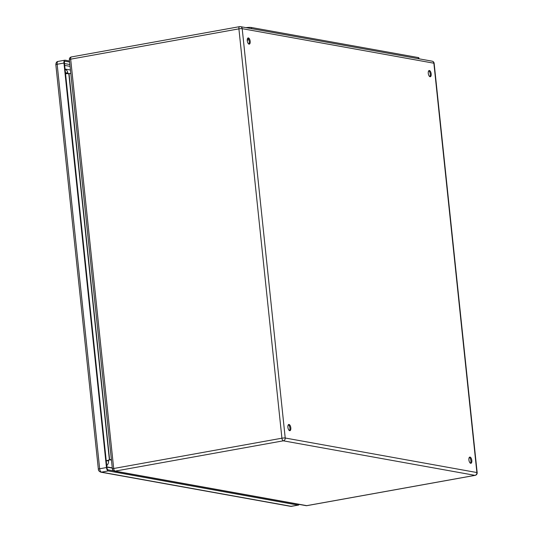 <?xml version="1.0" encoding="UTF-8"?>
<svg xmlns="http://www.w3.org/2000/svg" width="533" height="533" viewBox="0 0 533 533"><rect width="100%" height="100%" fill="white"/><g stroke="black" fill="none" stroke-linecap="round" stroke-linejoin="round"><path stroke-width="0.8" d="M431.184 73.894A3.158 1.406 -100.2 0 1 430.291 76.739A3.158 1.406 -100.2 0 1 428.352 73.88A3.158 1.406 -100.2 0 1 429.172 70.523A3.158 1.406 -100.2 0 1 431.184 73.894M250.184 41.288A3.158 1.406 -100.2 0 1 249.291 44.132A3.158 1.406 -100.2 0 1 247.345 41.274A3.158 1.406 -100.2 0 1 248.171 37.923A3.158 1.406 -100.2 0 1 250.184 41.288M290.811 427.846A3.158 1.406 -100.2 0 1 289.919 430.691A3.158 1.406 -100.2 0 1 287.973 427.832A3.158 1.406 -100.2 0 1 288.799 424.475A3.158 1.406 -100.2 0 1 290.811 427.846M471.818 460.452A3.158 1.406 -100.2 0 1 470.919 463.297A3.158 1.406 -100.2 0 1 468.98 460.439A3.158 1.406 -100.2 0 1 469.8 457.081A3.158 1.406 -100.2 0 1 471.818 460.452M106.234 460.785L111.37 459.346M65.552 73.714L70.816 73.481M429.798 76.645A3.158 1.406 79.8 0 0 430.258 74.06A3.158 1.406 79.8 0 0 428.739 70.789M248.791 44.039A3.158 1.406 79.8 0 0 249.257 41.454A3.158 1.406 79.8 0 0 247.738 38.183M289.419 430.597A3.158 1.406 79.8 0 0 289.885 428.012A3.158 1.406 79.8 0 0 288.366 424.741M470.426 463.204A3.158 1.406 79.8 0 0 470.886 460.619A3.158 1.406 79.8 0 0 469.366 457.347M245.946 27.636A5.61 0.819 -6 0 1 251.449 27.509L418.225 57.551A5.61 0.819 -6 0 1 418.865 57.857L418.958 58.803M248.944 40.002L247.712 39.782L247.285 40.861M247.245 39.862L247.712 39.782M106.9 467.135L112.29 468.107M299.08 504.391A3.158 1.406 -100.2 0 1 298.373 505.124A3.158 1.406 -100.2 0 1 298.14 505.124L108.252 470.919A3.158 1.406 -100.2 0 1 106.473 467.548L63.953 63.041A3.158 1.406 -100.2 0 1 64.853 60.196A3.158 1.406 -100.2 0 1 65.086 60.202L69.503 60.995M113.682 470.879L108.146 469.879A2.105 0.933 -100.2 0 1 106.953 467.634L64.44 63.134A2.105 0.933 -100.2 0 1 65.039 61.235A2.105 0.933 -100.2 0 1 65.193 61.235L69.61 62.028M108.839 459.906L108.552 460.912A4.91 4.337 -79.8 0 1 106.74 465.562M68.157 73.794L67.778 72.974A4.91 4.337 -79.8 0 0 65.073 69.137M307.095 505.584A2.458 1.093 -100.2 0 1 306.928 505.65A2.458 1.093 -100.2 0 1 306.748 505.644A2.458 2.172 -79.8 0 1 306.055 505.65L114.388 471.119A2.458 2.172 -79.8 0 0 115.075 471.119L306.748 505.644L474.983 475.349L283.309 440.818L115.075 471.119A2.458 1.093 -100.2 0 1 113.689 468.5L281.924 438.199L238.904 28.862L70.669 59.163L113.689 468.5A2.458 0.36 -6 0 0 112.383 468.96L69.357 59.623A2.458 0.36 -6 0 1 70.669 59.163A2.458 1.093 79.8 0 1 71.362 56.951A2.458 2.458 0 0 0 69.357 59.623M432.136 61.175A2.458 2.172 -79.8 0 1 433.869 63.207L242.195 28.675L285.222 438.013L476.888 472.538L433.869 63.207A2.458 0.36 -6 0 1 434.148 63.34A2.458 2.458 0 0 0 432.136 61.175L240.47 26.65A2.458 2.172 -79.8 0 0 239.777 26.65A2.458 1.093 79.8 0 0 239.597 26.65A2.458 1.093 79.8 0 0 238.904 28.862A2.458 0.36 174 0 1 242.195 28.675A2.458 2.172 -79.8 0 0 240.47 26.65A2.458 2.458 0 0 0 239.597 26.65L71.362 56.951A2.458 1.093 79.8 0 1 71.549 56.951M69.05 73.801L109.605 459.666L111.437 459.999M111.45 460.099L109.385 459.726L68.824 73.814M306.055 505.65A2.458 2.458 0 0 0 306.928 505.65L475.163 475.349A2.458 2.458 0 0 0 477.168 472.671A2.458 0.36 174 0 0 476.888 472.538A2.458 2.172 -79.8 0 1 474.983 475.349A2.458 1.093 79.8 0 0 475.163 475.349A2.458 1.093 79.8 0 0 475.429 475.209M283.309 440.818A2.458 2.172 -79.8 0 0 285.222 438.013A2.458 0.36 -6 0 0 281.924 438.199A2.458 1.093 79.8 0 0 283.309 440.818M251.449 27.509L251.563 28.649M418.225 57.551L418.345 58.69M70.063 66.365L64.68 65.392M64.486 63.56L69.87 64.526M291.791 506.27A3.158 1.406 -100.2 0 1 291.571 506.35A3.158 1.406 -100.2 0 1 291.338 506.35L298.14 505.124M106.473 467.548L99.664 468.774L57.151 64.266A2.458 0.36 -6 0 0 55.838 64.726L98.358 469.233A2.458 0.36 -6 0 1 99.664 468.774A3.158 1.406 -100.2 0 0 101.45 472.145A2.458 2.172 -79.8 0 1 100.757 472.145L290.652 506.35A2.458 2.172 -79.8 0 0 291.338 506.35L101.45 472.145L108.252 470.919M64.853 60.196L58.044 61.422A3.158 1.406 -100.2 0 0 57.151 64.266L63.953 63.041M112.27 467.881L106.88 466.908M65.466 72.888A4.91 0.72 -6 0 1 67.778 72.974M106.24 460.825A4.91 0.72 -6 0 1 108.552 460.912M477.168 472.671L434.148 63.34M112.383 468.96A2.458 2.458 0 0 0 114.388 471.119M298.373 505.124L290.652 506.35M55.838 64.726C55.938 62.661 56.678 61.555 58.044 61.422M100.757 472.145C99.085 471.385 98.285 470.412 98.358 469.233M70.449 70.023L65.059 69.05"/></g></svg>
